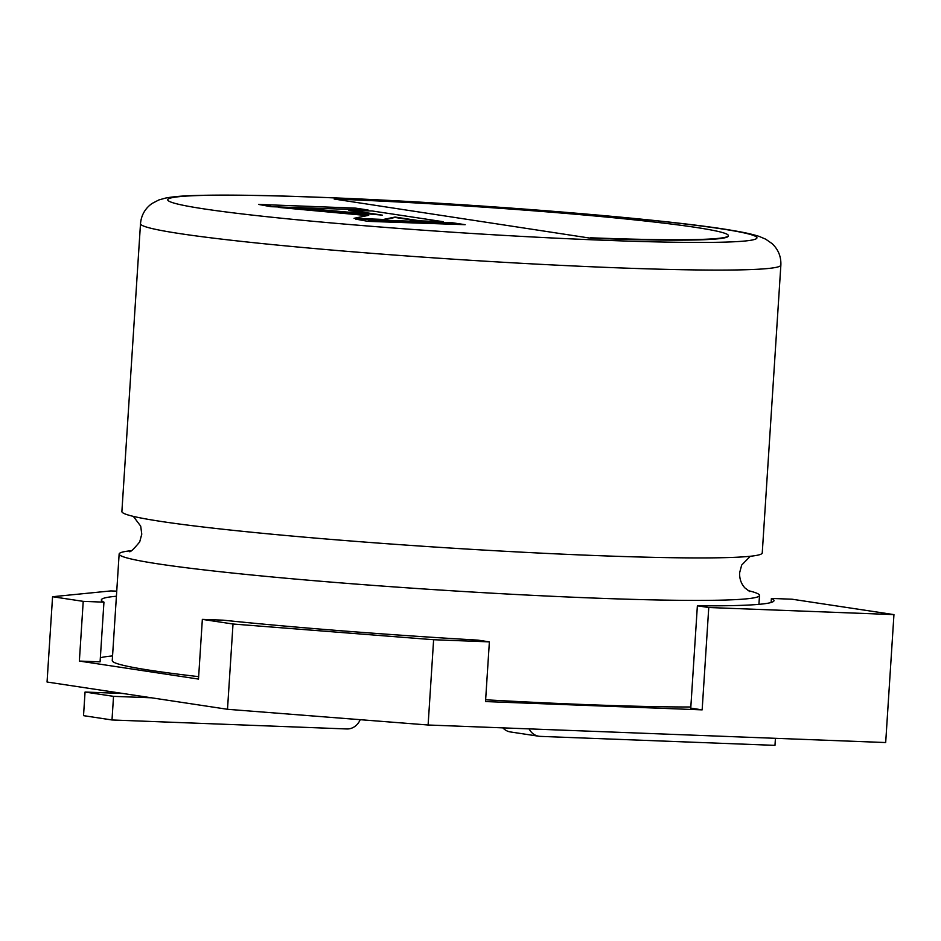 <?xml version="1.0" encoding="UTF-8"?>
<svg xmlns="http://www.w3.org/2000/svg" width="941" height="941" viewBox="0 0 941 941"><rect width="100%" height="100%" fill="white"/><g stroke="black" fill="none" stroke-linecap="round" stroke-linejoin="round"><path stroke-width="1.41" d="M52.567 596.723L47.05 682.013L227.499 709.291L233.015 624.012L202.35 619.378L198.492 679.073L79.362 661.064L83.22 601.358L52.567 596.723L110.815 590.924L116.743 591.148M428.108 725.005L433.625 639.727L489.379 641.868L485.521 701.563L702.151 709.867L690.753 708.138L697.375 605.804A335.655 15.926 3.7 0 0 773.996 600.629A335.655 15.926 3.7 0 0 771.397 598.429L792.11 599.217L893.95 614.614L885.681 742.543L428.108 725.005L227.499 709.291M893.95 614.614L708.761 607.521L702.151 709.867M697.375 605.804L708.761 607.521M433.625 639.727L233.015 624.012M771.126 602.475L771.397 598.429M489.379 641.868L477.981 640.139A335.655 15.926 3.7 0 1 223.076 620.166L202.35 619.378M79.362 661.064L100.087 661.852L103.945 602.158L83.22 601.358M112.555 655.936A335.655 15.926 3.7 0 0 100.346 657.794M116.413 596.241A335.655 15.926 3.7 0 0 101.334 599.946A335.655 15.926 3.7 0 0 103.945 602.158M529.113 728.875A15.797 13.797 98.6 0 0 538.828 736.238L510.34 731.933A15.797 13.797 -81.4 0 1 502.894 727.875M538.828 736.238A15.797 13.797 98.6 0 0 540.169 736.368L774.972 745.366L775.431 738.32M151.513 697.799L113.532 696.352L85.055 692.047L123.036 693.493M360.215 719.689A15.797 13.797 98.6 0 1 346.806 728.957L112.003 719.971L113.532 696.352M112.003 719.971L83.526 715.654L85.055 692.047M748.048 590.595A320.846 15.232 -176.3 0 1 759.505 595.43A320.846 15.232 -176.3 0 1 593.606 598.053A320.846 15.232 -176.3 0 1 119.142 554.014A320.846 15.232 -176.3 0 1 131.117 550.708M780.865 265.103L762.245 552.955A320.846 15.232 -176.3 0 1 596.359 555.578A320.846 15.232 -176.3 0 1 121.883 511.551L140.503 223.687C141.256 215.218 145.09 208.49 151.995 203.503L158.876 199.939L165.651 198.057C172.191 196.81 180.848 195.999 191.611 195.634C220.053 194.575 262.762 195.116 319.717 197.292C464.313 202.609 667.839 218.912 733.804 230.698C744.413 232.451 752.894 234.368 759.234 236.438L765.703 239.179L772.067 243.601C778.266 249.436 781.206 256.599 780.865 265.103A320.846 15.232 -176.3 0 1 614.967 267.726A320.846 15.232 -176.3 0 1 140.503 223.687M119.142 554.014L112.25 660.606A320.846 15.232 3.7 0 0 198.657 676.65M485.638 699.786A320.846 15.232 3.7 0 0 586.714 704.633A320.846 15.232 3.7 0 0 690.823 706.997M590.513 238.191A266.538 12.645 3.7 0 0 728.322 236.015L728.346 235.615A266.538 12.645 3.7 0 0 334.184 199.045L590.513 238.191L334.184 199.045M590.536 237.791A266.538 12.645 3.7 0 0 728.346 235.615M348.911 210.078L382.305 215.136L306.343 208.455L278.36 207.385L368.696 215.324L354.051 218.312L383.387 219.441L395.079 217.065L420.121 220.853L443.364 221.735L372.154 210.972L348.888 210.478L376.012 214.583M443.364 221.735L420.086 221.241L395.055 217.453L383.363 219.829L354.051 218.312M278.36 207.385L367.343 215.595M355.592 219.088L367.955 221.358L465.172 224.687L452.786 222.817L355.592 219.088L367.955 221.358M367.978 220.959L465.172 224.687M270.914 206.691L368.131 210.019L355.745 208.149L258.552 204.42L270.914 206.691L368.131 210.019M258.552 204.42L270.937 206.291M320.399 197.351A295.18 14.009 3.7 0 0 204.221 208.926A295.18 14.009 3.7 0 0 604.287 240.273A295.18 14.009 3.7 0 0 720.453 228.698A295.18 14.009 3.7 0 0 320.399 197.351M129.27 551.45C129.905 552.732 133.387 549.556 139.703 541.91L141.773 534.159L140.703 526.148L133.34 516.374M750.271 556.272L741.684 565.059L739.614 572.822C739.426 578.88 741.214 583.926 744.978 587.972L749.789 591.583M759.505 595.43L758.928 604.345"/></g></svg>
